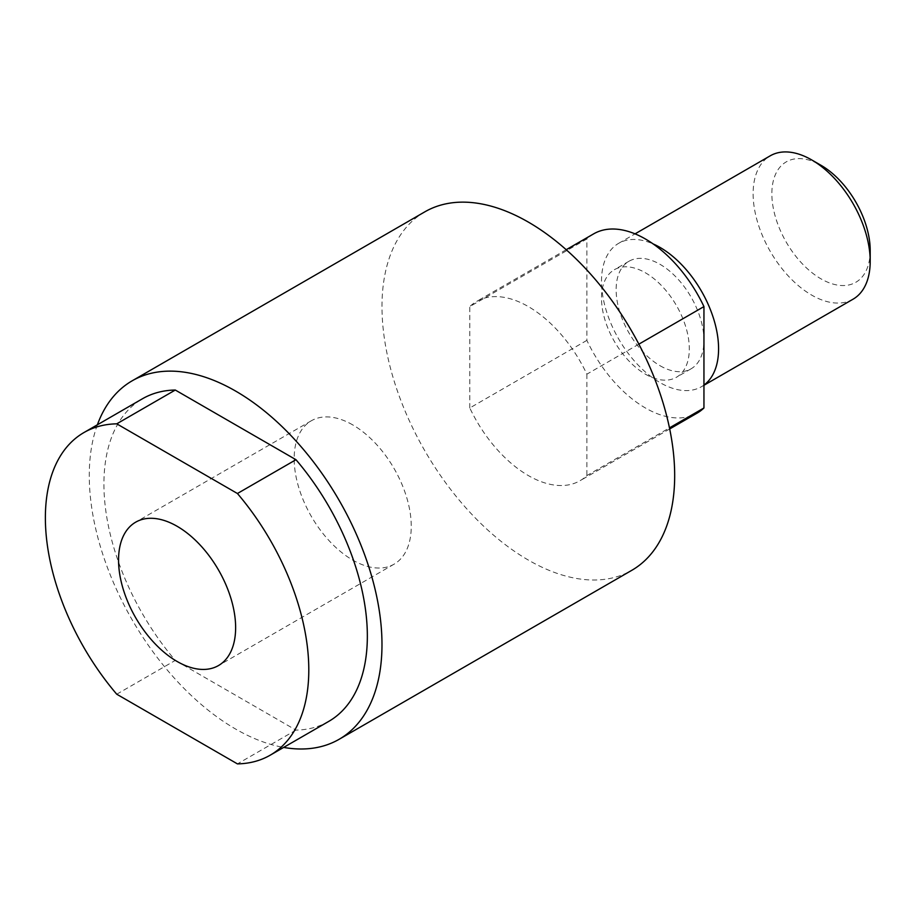 <?xml version="1.0" encoding="UTF-8"?>
<svg xmlns="http://www.w3.org/2000/svg" width="916" height="916" viewBox="0 0 916 916"><rect width="100%" height="100%" fill="white"/><g stroke="black" fill="none" stroke-linecap="round" stroke-linejoin="round"><path stroke-width="0.69" stroke-dasharray="4.58 3.44" d="M638.876 344.153L586.87 374.175A103.485 59.746 -120 0 0 528.326 306.574A103.485 59.746 -120 0 0 476.583 301.456A103.485 59.746 -120 0 0 469.793 306.585L586.87 238.984L586.87 340.374A103.485 59.746 -120 0 0 645.402 407.975A103.485 59.746 -120 0 0 697.145 413.105M586.87 340.374L469.793 407.975A103.485 59.746 -120 0 0 528.326 475.564A103.485 59.746 -120 0 0 580.068 480.694A103.485 59.746 -120 0 0 586.87 475.564L669.47 427.875M424.841 211.836A206.97 119.492 -120 0 0 393.124 377.678A206.97 119.492 -120 0 0 528.326 560.065A206.97 119.492 -120 0 0 631.811 570.313M97.382 424.784A206.97 119.492 -120 0 0 235.63 729.056A206.97 119.492 -120 0 0 283.662 747.422M645.402 374.175A62.093 35.85 -120 0 0 676.455 377.255A62.093 35.85 -120 0 0 685.97 327.493A62.093 35.85 -120 0 0 645.402 272.785A62.093 35.85 -120 0 0 614.361 269.705A62.093 35.85 -120 0 0 604.846 319.466A62.093 35.85 -120 0 0 645.402 374.175M660.047 365.724A62.093 35.85 -120 0 0 691.088 368.805A62.093 35.85 -120 0 0 703.946 340.374A62.093 35.85 -120 0 0 660.047 264.335A62.093 35.85 -120 0 0 628.994 261.255A62.093 35.85 -120 0 0 619.479 311.016A62.093 35.85 -120 0 0 660.047 365.724M853.059 299.189A82.784 47.792 60 0 1 811.656 295.089A82.784 47.792 60 0 1 757.578 222.141A82.784 47.792 60 0 1 770.264 155.8M870.2 250.48A69.547 40.155 60 0 1 821.022 278.865A69.547 40.155 60 0 1 771.856 193.7A69.547 40.155 60 0 1 821.022 165.304M703.946 385.086A82.784 47.792 60 0 1 701.438 386.724A82.784 47.792 60 0 1 660.047 382.625A82.784 47.792 60 0 1 605.957 309.677A82.784 47.792 60 0 1 618.643 243.335A82.784 47.792 60 0 1 653.131 243.919M352.706 424.875A82.784 47.792 -120 0 0 311.314 420.776A82.784 47.792 -120 0 0 298.627 487.106A82.784 47.792 -120 0 0 352.706 560.065A82.784 47.792 -120 0 0 394.098 564.164A82.784 47.792 -120 0 0 406.796 497.823A82.784 47.792 -120 0 0 352.706 424.875M586.87 374.175L586.87 475.564M469.793 407.975L469.793 306.585M116.744 694.213L175.288 660.413A186.269 107.55 60 0 1 142.495 398.746M328.764 721.384A186.269 107.55 60 0 1 295.971 730.098L175.288 660.413M295.971 730.098L237.427 763.887M593.671 233.855A103.485 59.746 -120 0 0 586.87 238.984M669.688 428.951L580.068 480.694M691.088 368.805L676.455 377.255M701.438 386.724L703.946 385.281M311.314 420.776L135.694 522.166M394.098 564.164L218.489 665.554M618.643 243.335L635.063 233.855M628.994 261.255L614.361 269.705M566.202 249.713L476.583 301.456"/><path stroke-width="1.37" d="M669.688 428.951L697.145 413.105A103.485 59.746 -120 0 0 703.946 407.975L703.946 306.585L638.876 344.153M703.946 306.585A103.485 59.746 -120 0 0 645.402 238.984A103.485 59.746 -120 0 0 593.671 233.855L566.202 249.713M669.47 427.875L703.946 407.975M283.662 747.422A206.97 119.492 -120 0 0 339.115 739.304L631.811 570.313A206.97 119.492 -120 0 0 663.539 404.471A206.97 119.492 -120 0 0 528.326 222.084A206.97 119.492 -120 0 0 424.841 211.836L132.144 380.827A206.97 119.492 -120 0 0 97.382 424.784M339.115 739.304A206.97 119.492 -120 0 0 370.843 573.45A206.97 119.492 -120 0 0 235.63 391.075A206.97 119.492 -120 0 0 132.144 380.827M635.063 233.855L770.264 155.8A82.784 47.792 60 0 1 811.656 159.899L821.022 165.304A69.547 40.155 60 0 1 870.2 250.48L870.2 261.289A82.784 47.792 60 0 1 853.059 299.189L703.946 385.281M821.022 165.304L811.656 159.899A82.784 47.792 60 0 1 870.2 261.289M653.131 243.919A82.784 47.792 60 0 1 660.047 247.434A82.784 47.792 60 0 1 713.392 318.024A82.784 47.792 60 0 1 703.946 385.086M177.086 661.455A82.784 47.792 60 0 1 123.007 588.507A82.784 47.792 60 0 1 135.694 522.166A82.784 47.792 60 0 1 177.086 526.265A82.784 47.792 60 0 1 231.175 599.213A82.784 47.792 60 0 1 218.489 665.554A82.784 47.792 60 0 1 177.086 661.455M116.744 423.833A186.269 107.55 -120 0 0 83.951 432.547L142.495 398.746A186.269 107.55 60 0 1 175.288 390.033L116.744 423.833L237.427 493.506L295.971 459.706A186.269 107.55 60 0 1 328.764 721.384L270.22 755.173A186.269 107.55 -120 0 0 237.427 493.506M175.288 390.033L295.971 459.706M83.951 432.547A186.269 107.55 -120 0 0 116.744 694.213L237.427 763.887A186.269 107.55 -120 0 0 270.22 755.173"/></g></svg>
